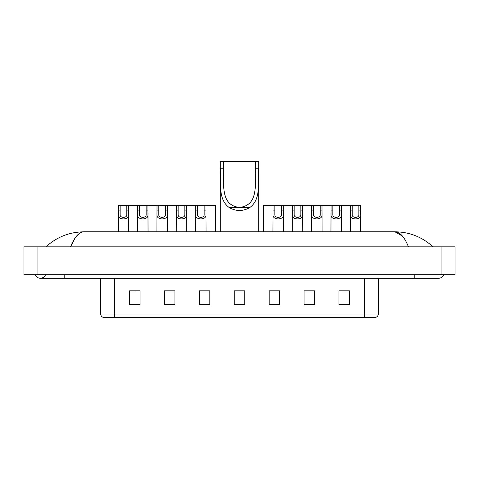 <?xml version="1.0" encoding="UTF-8"?>
<svg xmlns="http://www.w3.org/2000/svg" width="479" height="479" viewBox="0 0 479 479"><rect width="100%" height="100%" fill="white"/><g stroke="black" fill="none" stroke-linecap="round" stroke-linejoin="round"><path stroke-width="0.72" d="M35.177 274.754A5.586 5.586 0 0 0 45.535 274.754A5.586 5.586 0 0 1 35.177 274.754A5.586 5.586 0 0 0 40.356 278.245A5.586 5.586 0 0 1 35.177 274.754M443.823 274.754A5.586 5.586 0 0 1 438.644 278.245A5.586 5.586 0 0 0 443.823 274.754A5.586 5.586 0 0 1 438.644 278.245A5.586 5.586 0 0 0 443.823 274.754M408.455 246.829C404.45 236.973 399.953 231.968 394.959 231.818L84.041 231.818C79.047 231.968 74.55 236.973 70.545 246.829L75.245 237.806L80.412 232.806M37.913 246.829L455.05 246.829L455.05 274.754L23.95 274.754L23.95 246.829L37.913 246.829L37.913 274.754M431.872 245.751L433.058 246.829C422.071 236.937 409.371 231.932 394.959 231.818L402.414 236.069M47.128 245.751L45.942 246.829C56.875 236.955 69.575 231.956 84.041 231.818M364.327 317.343L364.327 313.99L378.29 313.99C378.194 315.667 377.356 316.781 375.776 317.343L103.225 317.343A3.491 3.491 0 0 1 100.71 313.99L100.71 278.245M349.454 304.812L349.454 290.849L338.982 290.849L338.982 304.812L349.454 304.812M314.547 304.812L314.547 290.849L304.075 290.849L304.075 304.812L314.547 304.812M279.64 304.812L279.64 290.849L269.168 290.849L269.168 304.812L279.64 304.812M140.018 304.812L140.018 290.849L129.546 290.849L129.546 304.812L140.018 304.812M174.925 304.812L174.925 290.849L164.453 290.849L164.453 304.812L174.925 304.812M209.832 304.812L209.832 290.849L199.36 290.849L199.36 304.812L209.832 304.812M244.733 304.812L244.733 290.849L234.267 290.849L234.267 304.812L244.733 304.812M357.975 317.343L114.673 317.343L114.673 313.99L364.327 313.99L364.327 278.245M314.236 290.921L309.805 290.921M304.566 290.921L314.547 290.921M343.245 290.921L348.478 290.921M207.874 290.921L203.443 290.921M164.453 290.921L174.434 290.921M169.195 290.921L164.764 290.921M130.522 290.921L135.755 290.921M275.557 290.921L271.126 290.921M244.733 290.921L234.267 290.921M209.832 290.921L199.36 290.921M279.64 290.921L269.168 290.921M223.442 161.657L258.696 161.657L258.696 168.195C258.097 183.11 261.007 199.851 249.547 207.688C242.847 211.431 236.153 211.431 229.453 207.688C218.005 199.857 220.897 183.176 220.304 168.195L220.304 161.657L223.442 161.657L223.442 174.518M220.304 168.195L223.442 168.195C224.064 183.84 220.154 205.485 239.488 207.383C258.864 205.443 254.93 183.912 255.558 168.195L255.558 161.657M258.696 168.195L255.558 168.195L255.558 174.446M220.304 173.913L220.304 231.818M258.696 173.877L258.696 231.818M120.139 205.293L120.127 215.017C120.247 218.113 126.695 218.113 126.815 215.017L126.797 205.293L118.337 205.293L118.235 231.818M126.797 205.293L128.6 205.293L128.707 231.818M128.707 213.754L128.612 215.017C129.025 220.214 117.912 220.214 118.331 215.017L118.235 213.754M139.479 205.293L139.461 215.017C139.587 218.113 146.029 218.113 146.155 215.017L146.137 205.293L137.677 205.293L137.575 231.818M146.137 205.293L147.939 205.293L148.047 231.818M148.047 213.754L147.945 215.017C148.364 220.214 137.251 220.214 137.671 215.017L137.575 213.754M158.818 205.293L158.8 215.017C158.92 218.113 165.369 218.113 165.489 215.017L165.477 205.293L157.016 205.293L156.908 231.818M165.477 205.293L167.279 205.293L167.381 231.818M167.381 213.754L167.285 215.017C167.704 220.214 156.591 220.214 157.004 215.017L156.908 213.754M178.152 205.293L178.14 215.017C178.26 218.113 184.708 218.113 184.828 215.017L184.816 205.293L176.356 205.293L176.248 231.818M184.816 205.293L186.612 205.293L186.72 231.818M186.72 213.754L186.624 215.017C187.044 220.214 175.925 220.214 176.344 215.017L176.248 213.754M197.492 205.293L197.48 215.017C197.599 218.113 204.048 218.113 204.168 215.017L204.156 205.293L195.695 205.293L195.588 231.818M204.156 205.293L205.952 205.293L206.06 231.818M206.06 213.754L205.964 215.017C206.383 220.214 195.264 220.214 195.683 215.017L195.588 213.754M274.844 205.293L274.832 215.017C274.952 218.113 281.401 218.113 281.52 215.017L281.508 205.293L273.048 205.293L272.94 231.818M281.508 205.293L283.305 205.293L283.412 231.818M283.412 213.754L283.317 215.017C283.736 220.214 272.617 220.214 273.036 215.017L272.94 213.754M294.184 205.293L294.172 215.017C294.292 218.113 300.74 218.113 300.86 215.017L300.848 205.293L292.388 205.293L292.28 231.818M300.848 205.293L302.644 205.293L302.752 231.818M302.752 213.754L302.656 215.017C303.075 220.214 291.956 220.214 292.376 215.017L292.28 213.754M313.523 205.293L313.511 215.017C313.631 218.113 320.08 218.113 320.2 215.017L320.182 205.293L311.721 205.293L311.619 231.818M320.182 205.293L321.984 205.293L322.092 231.818M322.092 213.754L321.996 215.017C322.409 220.214 311.296 220.214 311.715 215.017L311.619 213.754M332.863 205.293L332.845 215.017C332.971 218.113 339.413 218.113 339.539 215.017L339.521 205.293L331.061 205.293L330.953 231.818M339.521 205.293L341.323 205.293L341.425 231.818M341.425 213.754L341.329 215.017C341.749 220.214 330.636 220.214 331.055 215.017L330.953 213.754M352.203 205.293L352.185 215.017C352.304 218.113 358.753 218.113 358.873 215.017L358.861 205.293L350.4 205.293L350.293 231.818M358.861 205.293L360.663 205.293L360.765 231.818M360.765 213.754L360.669 215.017C361.088 220.214 349.975 220.214 350.389 215.017L350.293 213.754M128.6 205.293L137.677 205.293M147.939 205.293L157.016 205.293M167.279 205.293L176.356 205.293M186.612 205.293L195.695 205.293M205.952 205.293L215.622 205.293L215.73 231.818M273.048 205.293L263.378 205.293L263.27 231.818M283.305 205.293L292.388 205.293M302.644 205.293L311.721 205.293M321.984 205.293L331.061 205.293M341.323 205.293L350.4 205.293M414.209 274.754L414.209 278.245L438.644 278.245M64.791 274.754L64.791 278.245L414.209 278.245M441.087 246.829L441.087 274.754M100.71 313.99L114.673 313.99L114.673 278.245M244.733 304.327L234.267 304.327M209.832 304.327L199.36 304.327M174.925 304.327L164.453 304.327M140.018 304.327L129.546 304.327M279.64 304.327L269.168 304.327M314.547 304.327L304.075 304.327M349.454 304.327L338.982 304.327M229.453 207.688L249.547 207.688M128.612 215.017L126.815 215.017M120.127 215.017L118.331 215.017M120.139 210.077L118.337 210.077M128.6 210.077L126.797 210.077M147.945 215.017L146.155 215.017M139.461 215.017L137.671 215.017M139.479 210.077L137.677 210.077M147.939 210.077L146.137 210.077M167.285 215.017L165.489 215.017M158.8 215.017L157.004 215.017M158.818 210.077L157.016 210.077M167.279 210.077L165.477 210.077M186.624 215.017L184.828 215.017M178.14 215.017L176.344 215.017M178.152 210.077L176.356 210.077M186.612 210.077L184.816 210.077M205.964 215.017L204.168 215.017M197.48 215.017L195.683 215.017M197.492 210.077L195.695 210.077M205.952 210.077L204.156 210.077M283.317 215.017L281.52 215.017M274.832 215.017L273.036 215.017M274.844 210.077L273.048 210.077M283.305 210.077L281.508 210.077M302.656 215.017L300.86 215.017M294.172 215.017L292.376 215.017M294.184 210.077L292.388 210.077M302.644 210.077L300.848 210.077M321.996 215.017L320.2 215.017M313.511 215.017L311.715 215.017M313.523 210.077L311.721 210.077M321.984 210.077L320.182 210.077M341.329 215.017L339.539 215.017M332.845 215.017L331.055 215.017M332.863 210.077L331.061 210.077M341.323 210.077L339.521 210.077M360.669 215.017L358.873 215.017M352.185 215.017L350.389 215.017M352.203 210.077L350.4 210.077M360.663 210.077L358.861 210.077M64.791 278.245L40.356 278.245M378.29 313.99L378.29 278.245"/></g></svg>
